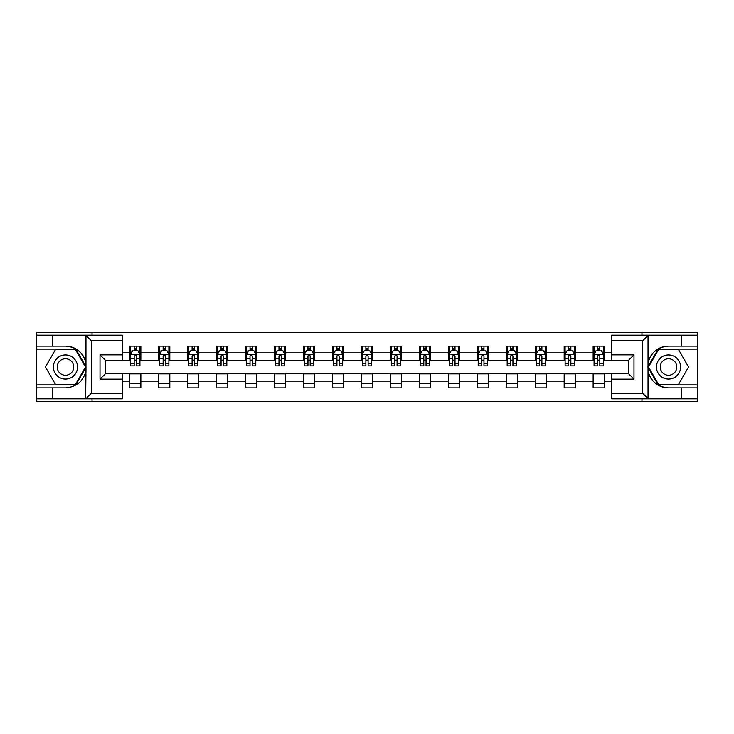 <?xml version="1.0" encoding="UTF-8"?>
<svg xmlns="http://www.w3.org/2000/svg" width="734" height="734" viewBox="0 0 734 734"><rect width="100%" height="100%" fill="white"/><g stroke="black" fill="none" stroke-linecap="round" stroke-linejoin="round"><path stroke-width="1.1" d="M122.294 340.732L91.383 340.732L85.639 335.163L122.294 335.163L122.294 360.412L105.586 360.412L105.586 373.588L122.294 373.588L122.294 398.837L85.639 398.837L85.97 371.046C83.089 381.469 76.263 387.084 65.482 387.891L36.7 387.891L36.7 401.351L697.3 401.351L697.3 349.081L658.178 349.081L647.838 367L658.178 384.919L697.3 384.919M668.518 346.109C657.737 346.916 650.911 352.531 648.03 362.954A20.891 20.891 0 0 1 668.518 346.109L697.3 346.109L697.3 332.649L641.975 332.649L641.975 335.163M641.975 332.649L36.7 332.649L36.7 384.919L75.822 384.919L86.162 367L75.822 349.081L36.7 349.081M641.975 398.837L641.975 401.351M92.025 401.351L92.025 398.837M92.025 335.163L92.025 332.649M611.706 360.321L604.284 360.321L604.284 346.109L593.145 346.109L593.145 352.889L575.318 352.889L575.318 346.109L564.18 346.109L564.18 352.889L546.353 352.889L546.353 346.109L535.214 346.109L535.214 352.889L517.387 352.889L517.387 346.109L506.249 346.109L506.249 352.889L488.422 352.889L488.422 346.109L477.284 346.109L477.284 352.889L459.466 352.889L459.466 346.109L448.318 346.109L448.318 352.889L430.5 352.889L430.5 346.109L419.362 346.109L419.362 352.889L401.535 352.889L401.535 346.109L390.396 346.109L390.396 352.889L372.569 352.889L372.569 346.109L361.431 346.109L361.431 352.889L343.604 352.889L343.604 346.109L332.465 346.109L332.465 352.889L314.638 352.889L314.638 346.109L303.5 346.109L303.5 352.889L285.682 352.889L285.682 346.109L274.534 346.109L274.534 352.889L256.716 352.889L256.716 346.109L245.578 346.109L245.578 352.889L227.751 352.889L227.751 346.109L216.613 346.109L216.613 352.889L198.786 352.889L198.786 346.109L187.647 346.109L187.647 352.889L169.82 352.889L169.82 346.109L158.682 346.109L158.682 352.889L140.855 352.889L140.855 346.109L129.716 346.109L129.716 352.889L122.294 352.889M604.284 352.889L611.706 352.889M611.706 381.111L604.284 381.111L604.284 387.891L593.145 387.891L593.145 381.111L575.318 381.111L575.318 387.891L564.18 387.891L564.18 381.111L546.353 381.111L546.353 387.891L535.214 387.891L535.214 381.111L517.387 381.111L517.387 387.891L506.249 387.891L506.249 381.111L488.422 381.111L488.422 387.891L477.284 387.891L477.284 381.111L459.466 381.111L459.466 387.891L448.318 387.891L448.318 381.111L430.5 381.111L430.5 387.891L419.362 387.891L419.362 381.111L401.535 381.111L401.535 387.891L390.396 387.891L390.396 381.111L372.569 381.111L372.569 387.891L361.431 387.891L361.431 381.111L343.604 381.111L343.604 387.891L332.465 387.891L332.465 381.111L314.638 381.111L314.638 387.891L303.5 387.891L303.5 381.111L285.682 381.111L285.682 387.891L274.534 387.891L274.534 381.111L256.716 381.111L256.716 387.891L245.578 387.891L245.578 381.111L227.751 381.111L227.751 387.891L216.613 387.891L216.613 381.111L198.786 381.111L198.786 387.891L187.647 387.891L187.647 381.111L169.82 381.111L169.82 387.891L158.682 387.891L158.682 381.111L140.855 381.111L140.855 387.891L129.716 387.891L129.716 381.111L122.294 381.111M593.145 352.889L593.145 360.321L575.318 360.321L575.318 352.889M575.318 381.111L575.318 373.679L593.145 373.679L593.145 381.111M564.18 352.889L564.18 360.321L546.353 360.321L546.353 352.889M546.353 381.111L546.353 373.679L564.18 373.679L564.18 381.111M535.214 352.889L535.214 360.321L517.387 360.321L517.387 352.889M517.387 381.111L517.387 373.679L535.214 373.679L535.214 381.111M506.249 352.889L506.249 360.321L488.422 360.321L488.422 352.889M488.422 381.111L488.422 373.679L506.249 373.679L506.249 381.111M477.284 352.889L477.284 360.321L459.466 360.321L459.466 352.889M459.466 381.111L459.466 373.679L477.284 373.679L477.284 381.111M448.318 352.889L448.318 360.321L430.5 360.321L430.5 352.889M430.5 381.111L430.5 373.679L448.318 373.679L448.318 381.111M419.362 352.889L419.362 360.321L401.535 360.321L401.535 352.889M401.535 381.111L401.535 373.679L419.362 373.679L419.362 381.111M390.396 352.889L390.396 360.321L372.569 360.321L372.569 352.889M372.569 381.111L372.569 373.679L390.396 373.679L390.396 381.111M361.431 352.889L361.431 360.321L343.604 360.321L343.604 352.889M343.604 381.111L343.604 373.679L361.431 373.679L361.431 381.111M332.465 352.889L332.465 360.321L314.638 360.321L314.638 352.889M314.638 381.111L314.638 373.679L332.465 373.679L332.465 381.111M303.5 352.889L303.5 360.321L285.682 360.321L285.682 352.889M285.682 381.111L285.682 373.679L303.5 373.679L303.5 381.111M274.534 352.889L274.534 360.321L256.716 360.321L256.716 352.889M256.716 381.111L256.716 373.679L274.534 373.679L274.534 381.111M245.578 352.889L245.578 360.321L227.751 360.321L227.751 352.889M227.751 381.111L227.751 373.679L245.578 373.679L245.578 381.111M216.613 352.889L216.613 360.321L198.786 360.321L198.786 352.889M198.786 381.111L198.786 373.679L216.613 373.679L216.613 381.111M187.647 352.889L187.647 360.321L169.82 360.321L169.82 352.889M169.82 381.111L169.82 373.679L187.647 373.679L187.647 381.111M158.682 352.889L158.682 360.321L140.855 360.321L140.855 352.889M140.855 381.111L140.855 373.679L158.682 373.679L158.682 381.111M129.716 352.889L129.716 360.321L122.294 360.321M122.294 373.679L129.716 373.679L129.716 381.111M604.284 381.111L604.284 373.679L611.706 373.679M129.716 350.751L130.643 350.751M134.175 350.751L136.405 350.751M139.928 350.751L140.855 350.751M129.716 360.128L130.643 360.128M134.175 360.128L136.405 360.128M139.928 360.128L140.855 360.128M129.716 373.872L140.855 373.872M129.716 383.249L140.855 383.249M158.682 373.872L169.82 373.872M158.682 383.249L169.82 383.249M158.682 350.751L159.608 350.751M163.141 350.751L165.37 350.751M168.893 350.751L169.82 350.751M158.682 360.128L159.608 360.128M163.141 360.128L165.37 360.128M168.893 360.128L169.82 360.128M187.647 373.872L198.786 373.872M187.647 383.249L198.786 383.249M187.647 350.751L188.574 350.751M192.106 350.751L194.327 350.751M197.859 350.751L198.786 350.751M187.647 360.128L188.574 360.128M192.106 360.128L194.327 360.128M197.859 360.128L198.786 360.128M216.613 373.872L227.751 373.872M216.613 383.249L227.751 383.249M216.613 350.751L217.539 350.751M221.062 350.751L223.292 350.751M226.824 350.751L227.751 350.751M216.613 360.128L217.539 360.128M221.062 360.128L223.292 360.128M226.824 360.128L227.751 360.128M245.578 373.872L256.716 373.872M245.578 383.249L256.716 383.249M245.578 350.751L246.505 350.751M250.028 350.751L252.257 350.751M255.79 350.751L256.716 350.751M245.578 360.128L246.505 360.128M250.028 360.128L252.257 360.128M255.79 360.128L256.716 360.128M274.534 373.872L285.682 373.872M274.534 383.249L285.682 383.249M274.534 350.751L275.47 350.751M278.993 350.751L281.223 350.751M284.746 350.751L285.682 350.751M274.534 360.128L275.47 360.128M278.993 360.128L281.223 360.128M284.746 360.128L285.682 360.128M303.5 373.872L314.638 373.872M303.5 383.249L314.638 383.249M303.5 350.751L304.427 350.751M307.959 350.751L310.188 350.751M313.712 350.751L314.638 350.751M303.5 360.128L304.427 360.128M307.959 360.128L310.188 360.128M313.712 360.128L314.638 360.128M332.465 373.872L343.604 373.872M332.465 383.249L343.604 383.249M332.465 350.751L333.392 350.751M336.924 350.751L339.154 350.751M342.677 350.751L343.604 350.751M332.465 360.128L333.392 360.128M336.924 360.128L339.154 360.128M342.677 360.128L343.604 360.128M361.431 373.872L372.569 373.872M361.431 383.249L372.569 383.249M361.431 350.751L362.357 350.751M365.89 350.751L368.11 350.751M371.643 350.751L372.569 350.751M361.431 360.128L362.357 360.128M365.89 360.128L368.11 360.128M371.643 360.128L372.569 360.128M390.396 373.872L401.535 373.872M390.396 383.249L401.535 383.249M390.396 350.751L391.323 350.751M394.846 350.751L397.076 350.751M400.608 350.751L401.535 350.751M390.396 360.128L391.323 360.128M394.846 360.128L397.076 360.128M400.608 360.128L401.535 360.128M419.362 373.872L430.5 373.872M419.362 383.249L430.5 383.249M419.362 350.751L420.288 350.751M423.812 350.751L426.041 350.751M429.573 350.751L430.5 350.751M419.362 360.128L420.288 360.128M423.812 360.128L426.041 360.128M429.573 360.128L430.5 360.128M448.318 373.872L459.466 373.872M448.318 383.249L459.466 383.249M448.318 350.751L449.254 350.751M452.777 350.751L455.007 350.751M458.53 350.751L459.466 350.751M448.318 360.128L449.254 360.128M452.777 360.128L455.007 360.128M458.53 360.128L459.466 360.128M477.284 373.872L488.422 373.872M477.284 383.249L488.422 383.249M477.284 350.751L478.21 350.751M481.743 350.751L483.972 350.751M487.495 350.751L488.422 350.751M477.284 360.128L478.21 360.128M481.743 360.128L483.972 360.128M487.495 360.128L488.422 360.128M506.249 373.872L517.387 373.872M506.249 383.249L517.387 383.249M506.249 350.751L507.176 350.751M510.708 350.751L512.938 350.751M516.461 350.751L517.387 350.751M506.249 360.128L507.176 360.128M510.708 360.128L512.938 360.128M516.461 360.128L517.387 360.128M535.214 373.872L546.353 373.872M535.214 383.249L546.353 383.249M535.214 350.751L536.141 350.751M539.673 350.751L541.894 350.751M545.426 350.751L546.353 350.751M535.214 360.128L536.141 360.128M539.673 360.128L541.894 360.128M545.426 360.128L546.353 360.128M564.18 373.872L575.318 373.872M564.18 383.249L575.318 383.249M564.18 350.751L565.107 350.751M568.63 350.751L570.859 350.751M574.392 350.751L575.318 350.751M564.18 360.128L565.107 360.128M568.63 360.128L570.859 360.128M574.392 360.128L575.318 360.128M593.145 373.872L604.284 373.872M593.145 383.249L604.284 383.249M593.145 350.751L594.072 350.751M597.595 350.751L599.825 350.751M603.357 350.751L604.284 350.751M593.145 360.128L594.072 360.128M597.595 360.128L599.825 360.128M603.357 360.128L604.284 360.128M136.405 348.531L134.175 348.531M139.928 363.559L136.405 363.559L136.405 365.89L139.928 365.89L139.928 354.559L138.075 350.843L132.505 350.843L130.643 354.559L130.643 365.89L134.175 365.89L134.175 363.559L130.643 363.559M130.643 354.559L130.643 346.109M139.928 354.559L139.928 346.109M134.175 350.843L134.175 346.109M136.405 346.109L136.405 350.843M136.405 363.559L136.405 355.953C135.662 354.522 134.918 354.522 134.175 355.953L134.175 363.559M71.51 356.55A12.065 12.065 0 0 0 55.022 360.963A12.065 12.065 0 0 0 59.445 377.45A12.065 12.065 0 0 0 75.932 373.037A12.065 12.065 0 0 0 71.51 356.55M69.611 359.844A8.267 8.267 0 0 0 58.325 362.871A8.267 8.267 0 0 0 61.344 374.156A8.267 8.267 0 0 0 72.629 371.129A8.267 8.267 0 0 0 69.611 359.844M75.501 384.359L55.454 384.359L45.435 367L55.454 349.641L75.501 349.641L85.52 367L75.501 384.359M674.555 356.55A12.065 12.065 0 0 0 658.068 360.963A12.065 12.065 0 0 0 662.49 377.45A12.065 12.065 0 0 0 678.978 373.037A12.065 12.065 0 0 0 674.555 356.55M672.656 359.844A8.267 8.267 0 0 0 661.371 362.871A8.267 8.267 0 0 0 664.389 374.156A8.267 8.267 0 0 0 675.675 371.129A8.267 8.267 0 0 0 672.656 359.844M678.546 384.359L658.499 384.359L648.48 367L658.499 349.641L678.546 349.641L688.565 367L678.546 384.359M52.664 387.891L52.664 398.837L36.7 398.837M85.639 398.837L52.664 398.837M36.7 387.891L36.7 384.919M85.639 335.163L52.664 335.163L52.664 346.109L36.7 346.109M52.664 335.163L36.7 335.163M65.482 346.109A20.891 20.891 0 0 1 85.97 362.954C83.089 352.531 76.263 346.916 65.482 346.109L52.664 346.109M85.97 371.046L85.97 335.319M105.586 360.412L100.017 354.843L122.294 354.843M122.294 379.157L100.017 379.157L105.586 373.588M85.97 398.681L91.383 393.268L122.294 393.268M648.361 335.163L642.617 340.732L611.706 340.732L611.706 335.163L697.3 335.163M681.336 346.109L681.336 335.163M611.706 393.268L642.617 393.268L648.361 398.837L611.706 398.837L611.706 373.588L628.414 373.588L628.414 360.412L611.706 360.412L611.706 340.732M697.3 346.109L697.3 349.081M648.361 398.837L681.336 398.837L681.336 387.891L697.3 387.891M681.336 398.837L697.3 398.837M668.518 387.891A20.891 20.891 0 0 1 648.03 371.046C650.911 381.469 657.737 387.084 668.518 387.891L681.336 387.891M648.03 335.319L648.03 398.681M628.414 373.588L633.983 379.157L611.706 379.157M611.706 354.843L633.983 354.843L628.414 360.412M165.37 348.531L163.141 348.531M168.893 363.559L165.37 363.559L165.37 365.89L168.893 365.89L168.893 354.559L167.04 350.843L161.471 350.843L159.608 354.559L159.608 365.89L163.141 365.89L163.141 363.559L159.608 363.559M159.608 354.559L159.608 346.109M168.893 354.559L168.893 346.109M163.141 350.843L163.141 346.109M165.37 346.109L165.37 350.843M165.37 363.559L165.37 355.953C164.627 354.522 163.884 354.522 163.141 355.953L163.141 363.559M194.327 348.531L192.106 348.531M197.859 363.559L194.327 363.559L194.327 365.89L197.859 365.89L197.859 354.559L196.006 350.843L190.427 350.843L188.574 354.559L188.574 365.89L192.106 365.89L192.106 363.559L188.574 363.559M188.574 354.559L188.574 346.109M197.859 354.559L197.859 346.109M192.106 350.843L192.106 346.109M194.327 346.109L194.327 350.843M194.327 363.559L194.327 355.953C193.593 354.522 192.849 354.522 192.106 355.953L192.106 363.559M223.292 348.531L221.062 348.531M226.824 363.559L223.292 363.559L223.292 365.89L226.824 365.89L226.824 354.559L224.962 350.843L219.393 350.843L217.539 354.559L217.539 365.89L221.062 365.89L221.062 363.559L217.539 363.559M217.539 354.559L217.539 346.109M226.824 354.559L226.824 346.109M221.062 350.843L221.062 346.109M223.292 346.109L223.292 350.843M223.292 363.559L223.292 355.953C222.549 354.522 221.806 354.522 221.062 355.953L221.062 363.559M252.257 348.531L250.028 348.531M255.79 363.559L252.257 363.559L252.257 365.89L255.79 365.89L255.79 354.559L253.927 350.843L248.358 350.843L246.505 354.559L246.505 365.89L250.028 365.89L250.028 363.559L246.505 363.559M246.505 354.559L246.505 346.109M255.79 354.559L255.79 346.109M250.028 350.843L250.028 346.109M252.257 346.109L252.257 350.843M252.257 363.559L252.257 355.953C251.514 354.522 250.771 354.522 250.028 355.953L250.028 363.559M281.223 348.531L278.993 348.531M284.746 363.559L281.223 363.559L281.223 365.89L284.746 365.89L284.746 354.559L282.893 350.843L277.324 350.843L275.47 354.559L275.47 365.89L278.993 365.89L278.993 363.559L275.47 363.559M275.47 354.559L275.47 346.109M284.746 354.559L284.746 346.109M278.993 350.843L278.993 346.109M281.223 346.109L281.223 350.843M281.223 363.559L281.223 355.953C280.48 354.522 279.737 354.522 278.993 355.953L278.993 363.559M310.188 348.531L307.959 348.531M313.712 363.559L310.188 363.559L310.188 365.89L313.712 365.89L313.712 354.559L311.858 350.843L306.289 350.843L304.427 354.559L304.427 365.89L307.959 365.89L307.959 363.559L304.427 363.559M304.427 354.559L304.427 346.109M313.712 354.559L313.712 346.109M307.959 350.843L307.959 346.109M310.188 346.109L310.188 350.843M310.188 363.559L310.188 355.953C309.445 354.522 308.702 354.522 307.959 355.953L307.959 363.559M339.154 348.531L336.924 348.531M342.677 363.559L339.154 363.559L339.154 365.89L342.677 365.89L342.677 354.559L340.824 350.843L335.254 350.843L333.392 354.559L333.392 365.89L336.924 365.89L336.924 363.559L333.392 363.559M333.392 354.559L333.392 346.109M342.677 354.559L342.677 346.109M336.924 350.843L336.924 346.109M339.154 346.109L339.154 350.843M339.154 363.559L339.154 355.953C338.411 354.522 337.668 354.522 336.924 355.953L336.924 363.559M368.11 348.531L365.89 348.531M371.643 363.559L368.11 363.559L368.11 365.89L371.643 365.89L371.643 354.559L369.789 350.843L364.211 350.843L362.357 354.559L362.357 365.89L365.89 365.89L365.89 363.559L362.357 363.559M362.357 354.559L362.357 346.109M371.643 354.559L371.643 346.109M365.89 350.843L365.89 346.109M368.11 346.109L368.11 350.843M368.11 363.559L368.11 355.953C367.376 354.522 366.633 354.522 365.89 355.953L365.89 363.559M397.076 348.531L394.846 348.531M400.608 363.559L397.076 363.559L397.076 365.89L400.608 365.89L400.608 354.559L398.745 350.843L393.176 350.843L391.323 354.559L391.323 365.89L394.846 365.89L394.846 363.559L391.323 363.559M391.323 354.559L391.323 346.109M400.608 354.559L400.608 346.109M394.846 350.843L394.846 346.109M397.076 346.109L397.076 350.843M397.076 363.559L397.076 355.953C396.332 354.522 395.589 354.522 394.846 355.953L394.846 363.559M426.041 348.531L423.812 348.531M429.573 363.559L426.041 363.559L426.041 365.89L429.573 365.89L429.573 354.559L427.711 350.843L422.142 350.843L420.288 354.559L420.288 365.89L423.812 365.89L423.812 363.559L420.288 363.559M420.288 354.559L420.288 346.109M429.573 354.559L429.573 346.109M423.812 350.843L423.812 346.109M426.041 346.109L426.041 350.843M426.041 363.559L426.041 355.953C425.298 354.522 424.555 354.522 423.812 355.953L423.812 363.559M455.007 348.531L452.777 348.531M458.53 363.559L455.007 363.559L455.007 365.89L458.53 365.89L458.53 354.559L456.676 350.843L451.107 350.843L449.254 354.559L449.254 365.89L452.777 365.89L452.777 363.559L449.254 363.559M449.254 354.559L449.254 346.109M458.53 354.559L458.53 346.109M452.777 350.843L452.777 346.109M455.007 346.109L455.007 350.843M455.007 363.559L455.007 355.953C454.263 354.522 453.52 354.522 452.777 355.953L452.777 363.559M483.972 348.531L481.743 348.531M487.495 363.559L483.972 363.559L483.972 365.89L487.495 365.89L487.495 354.559L485.642 350.843L480.073 350.843L478.21 354.559L478.21 365.89L481.743 365.89L481.743 363.559L478.21 363.559M478.21 354.559L478.21 346.109M487.495 354.559L487.495 346.109M481.743 350.843L481.743 346.109M483.972 346.109L483.972 350.843M483.972 363.559L483.972 355.953C483.229 354.522 482.486 354.522 481.743 355.953L481.743 363.559M512.938 348.531L510.708 348.531M516.461 363.559L512.938 363.559L512.938 365.89L516.461 365.89L516.461 354.559L514.607 350.843L509.038 350.843L507.176 354.559L507.176 365.89L510.708 365.89L510.708 363.559L507.176 363.559M507.176 354.559L507.176 346.109M516.461 354.559L516.461 346.109M510.708 350.843L510.708 346.109M512.938 346.109L512.938 350.843M512.938 363.559L512.938 355.953C512.194 354.522 511.451 354.522 510.708 355.953L510.708 363.559M541.894 348.531L539.673 348.531M545.426 363.559L541.894 363.559L541.894 365.89L545.426 365.89L545.426 354.559L543.573 350.843L537.994 350.843L536.141 354.559L536.141 365.89L539.673 365.89L539.673 363.559L536.141 363.559M536.141 354.559L536.141 346.109M545.426 354.559L545.426 346.109M539.673 350.843L539.673 346.109M541.894 346.109L541.894 350.843M541.894 363.559L541.894 355.953C541.16 354.522 540.417 354.522 539.673 355.953L539.673 363.559M570.859 348.531L568.63 348.531M574.392 363.559L570.859 363.559L570.859 365.89L574.392 365.89L574.392 354.559L572.529 350.843L566.96 350.843L565.107 354.559L565.107 365.89L568.63 365.89L568.63 363.559L565.107 363.559M565.107 354.559L565.107 346.109M574.392 354.559L574.392 346.109M568.63 350.843L568.63 346.109M570.859 346.109L570.859 350.843M570.859 363.559L570.859 355.953C570.116 354.522 569.373 354.522 568.63 355.953L568.63 363.559M599.825 348.531L597.595 348.531M603.357 363.559L599.825 363.559L599.825 365.89L603.357 365.89L603.357 354.559L601.495 350.843L595.925 350.843L594.072 354.559L594.072 365.89L597.595 365.89L597.595 363.559L594.072 363.559M594.072 354.559L594.072 346.109M603.357 354.559L603.357 346.109M597.595 350.843L597.595 346.109M599.825 346.109L599.825 350.843M599.825 363.559L599.825 355.953C599.082 354.522 598.338 354.522 597.595 355.953L597.595 363.559M139.882 354.467L130.698 354.467M130.643 351.072L132.395 351.072M138.185 351.072L139.928 351.072M134.175 358.577L130.643 358.577M139.928 358.577L136.405 358.577M136.405 349.705L134.175 349.705M91.383 340.732L91.383 393.268M100.017 379.157L100.017 354.843M642.617 393.268L642.617 340.732M633.983 354.843L633.983 379.157M168.848 354.467L159.654 354.467M159.608 351.072L161.361 351.072M167.15 351.072L168.893 351.072M163.141 358.577L159.608 358.577M168.893 358.577L165.37 358.577M165.37 349.705L163.141 349.705M197.813 354.467L188.62 354.467M188.574 351.072L190.317 351.072M196.116 351.072L197.859 351.072M192.106 358.577L188.574 358.577M197.859 358.577L194.327 358.577M194.327 349.705L192.106 349.705M226.778 354.467L217.585 354.467M217.539 351.072L219.282 351.072M225.081 351.072L226.824 351.072M221.062 358.577L217.539 358.577M226.824 358.577L223.292 358.577M223.292 349.705L221.062 349.705M255.744 354.467L246.551 354.467M246.505 351.072L248.248 351.072M254.037 351.072L255.79 351.072M250.028 358.577L246.505 358.577M255.79 358.577L252.257 358.577M252.257 349.705L250.028 349.705M284.7 354.467L275.516 354.467M275.47 351.072L277.213 351.072M283.003 351.072L284.746 351.072M278.993 358.577L275.47 358.577M284.746 358.577L281.223 358.577M281.223 349.705L278.993 349.705M313.666 354.467L304.472 354.467M304.427 351.072L306.179 351.072M311.968 351.072L313.712 351.072M307.959 358.577L304.427 358.577M313.712 358.577L310.188 358.577M310.188 349.705L307.959 349.705M342.631 354.467L333.438 354.467M333.392 351.072L335.135 351.072M340.934 351.072L342.677 351.072M336.924 358.577L333.392 358.577M342.677 358.577L339.154 358.577M339.154 349.705L336.924 349.705M371.597 354.467L362.403 354.467M362.357 351.072L364.101 351.072M369.899 351.072L371.643 351.072M365.89 358.577L362.357 358.577M371.643 358.577L368.11 358.577M368.11 349.705L365.89 349.705M400.562 354.467L391.369 354.467M391.323 351.072L393.066 351.072M398.865 351.072L400.608 351.072M394.846 358.577L391.323 358.577M400.608 358.577L397.076 358.577M397.076 349.705L394.846 349.705M429.528 354.467L420.334 354.467M420.288 351.072L422.032 351.072M427.821 351.072L429.573 351.072M423.812 358.577L420.288 358.577M429.573 358.577L426.041 358.577M426.041 349.705L423.812 349.705M458.484 354.467L449.3 354.467M449.254 351.072L450.997 351.072M456.787 351.072L458.53 351.072M452.777 358.577L449.254 358.577M458.53 358.577L455.007 358.577M455.007 349.705L452.777 349.705M487.449 354.467L478.256 354.467M478.21 351.072L479.963 351.072M485.752 351.072L487.495 351.072M481.743 358.577L478.21 358.577M487.495 358.577L483.972 358.577M483.972 349.705L481.743 349.705M516.415 354.467L507.222 354.467M507.176 351.072L508.919 351.072M514.717 351.072L516.461 351.072M510.708 358.577L507.176 358.577M516.461 358.577L512.938 358.577M512.938 349.705L510.708 349.705M545.38 354.467L536.187 354.467M536.141 351.072L537.884 351.072M543.683 351.072L545.426 351.072M539.673 358.577L536.141 358.577M545.426 358.577L541.894 358.577M541.894 349.705L539.673 349.705M574.346 354.467L565.152 354.467M565.107 351.072L566.85 351.072M572.639 351.072L574.392 351.072M568.63 358.577L565.107 358.577M574.392 358.577L570.859 358.577M570.859 349.705L568.63 349.705M603.302 354.467L594.118 354.467M594.072 351.072L595.815 351.072M601.605 351.072L603.357 351.072M597.595 358.577L594.072 358.577M603.357 358.577L599.825 358.577M599.825 349.705L597.595 349.705"/></g></svg>
